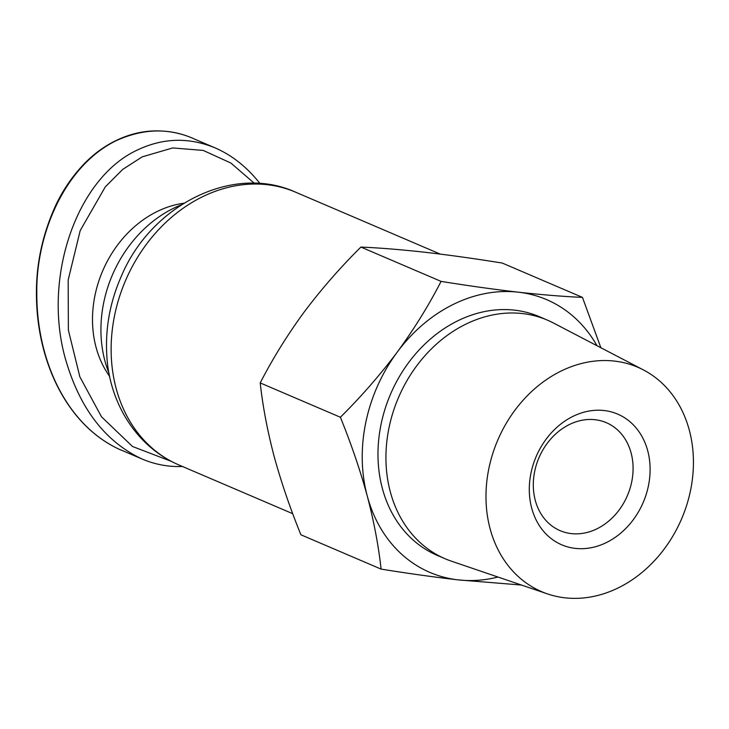 <?xml version="1.0" encoding="UTF-8"?>
<svg xmlns="http://www.w3.org/2000/svg" width="729" height="729" viewBox="0 0 729 729"><rect width="100%" height="100%" fill="white"/><g stroke="black" fill="none" stroke-linecap="round" stroke-linejoin="round"><path stroke-width="1.09" d="M618.702 587.665A122.071 99.991 -66.8 0 1 547.497 593.907A122.071 99.991 -66.8 0 1 497.779 440.097A122.071 99.991 -66.8 0 1 643.388 369.904A122.071 99.991 -66.8 0 1 692.55 477.796A122.071 99.991 -66.8 0 1 618.702 587.665M547.497 593.907L451.342 561.148A129.808 106.334 -66.8 0 1 445.155 558.769A129.808 106.334 -66.8 0 1 398.481 397.587A129.808 106.334 -66.8 0 1 547.324 320.104A129.808 106.334 -66.8 0 1 553.32 322.947L643.388 369.904M521.517 585.05L458.286 579.892C434.129 577.104 408.395 573.504 381.085 569.103L300.904 534.776C290.06 508.077 281.102 481.833 274.04 456.062C267.324 430.338 262.713 405.953 260.217 382.925C272.528 358.905 287.135 335.331 304.039 312.203C321.298 289.24 340.252 267.534 360.901 247.067C379.873 247.896 401.26 249.637 425.071 252.27C449.219 255.059 474.962 258.658 502.272 263.06L582.453 297.386L600.869 347.742M360.901 247.067L441.072 281.385C468.382 285.786 494.116 289.386 518.283 292.174C542.066 294.808 563.462 296.548 582.453 297.386M260.217 382.925L340.388 417.243C361.037 396.795 379.991 375.08 397.25 352.107C414.145 328.989 428.752 305.415 441.072 281.385M381.085 569.103C378.579 545.966 373.968 521.59 367.252 495.966C360.135 470.068 351.178 443.824 340.388 417.243M497.971 577.031A148.352 121.524 -66.8 0 1 458.286 579.892A148.352 121.524 -66.8 0 1 367.252 495.966A148.352 121.524 -66.8 0 1 397.25 352.107A148.352 121.524 -66.8 0 1 518.283 292.174A148.352 121.524 -66.8 0 1 596.996 345.719M606.592 542.467A71.087 58.229 -66.8 0 1 531.04 472.811A71.087 58.229 -66.8 0 1 631.487 423.075A71.087 58.229 -66.8 0 1 606.592 542.467M547.324 320.104L539.369 316.696A129.808 106.334 113.2 0 0 457.447 320.96A129.808 106.334 113.2 0 0 378.524 441.738A129.808 106.334 113.2 0 0 437.2 555.361L445.155 558.769M181.357 204.831A118.189 96.811 113.2 0 0 109.14 373.53M183.945 203.191A105.085 86.077 113.2 0 0 102.652 270.951A105.085 86.077 113.2 0 0 109.742 376.538M182.432 466.478C168.581 467.043 155.058 464.528 141.873 458.933C105.231 441.674 79.798 408.477 65.564 359.361C42.227 278.031 76.536 178.04 137.417 150.001C163.15 137.799 189.075 137.116 215.192 147.932C232.059 155.25 246.994 167.114 260.007 183.535M254.284 183.252L230.929 163.068L203.2 150.411L172.709 147.941L142.146 156.872L122.682 169.429L105.277 186.897L80.208 230.546L68.171 280.018L68.371 330.073L79.835 376.784L101.504 416.797L132.478 446.476L171.288 461.357M597.142 528.716A58.721 48.105 -66.8 0 1 560.082 530.648A58.721 48.105 -66.8 0 1 535.286 500.386A58.721 48.105 -66.8 0 1 551.571 438.074A58.721 48.105 -66.8 0 1 606.3 422.674A58.721 48.105 -66.8 0 1 632.845 474.078A58.721 48.105 -66.8 0 1 597.142 528.716M292.739 513.699L178.805 464.92A148.352 121.524 -66.8 0 1 119.255 297.478A148.352 121.524 -66.8 0 1 267.188 184.683A148.352 121.524 -66.8 0 1 295.573 192.164L440.225 254.084M115.911 140.797C63.578 166.631 35.876 235.996 36.814 293.222C36.559 360.573 66.722 425.654 120.331 449.775L120.814 449.984C67.77 426.511 37.288 362.996 36.45 296.512C35.858 264.973 42.382 234.355 56.042 204.639C63.56 188.975 73.201 175.106 84.965 163.032C94.187 153.691 104.338 146.292 115.419 140.843C126.345 135.494 137.489 132.286 148.853 131.211C164.563 129.981 179.38 132.414 193.313 138.519C168.691 127.73 142.893 128.495 115.911 140.797M215.192 147.932L193.686 138.729M141.873 458.933L120.358 449.72M178.805 464.92C134.054 445.683 108.676 399.492 106.771 354.467C105.295 327.412 110.243 301.123 121.615 275.589C151.422 205.095 232.697 163.597 295.573 192.164"/></g></svg>
